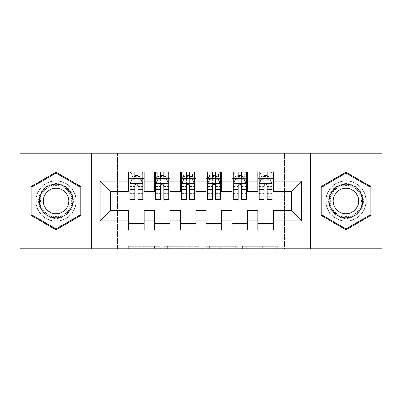 <?xml version="1.0" encoding="UTF-8"?>
<svg xmlns="http://www.w3.org/2000/svg" width="402" height="402" viewBox="0 0 402 402"><rect width="100%" height="100%" fill="white"/><g stroke="black" fill="none" stroke-linecap="round" stroke-linejoin="round"><path stroke-width="0.3" stroke-dasharray="2.01 1.51" d="M159.654 248.808L130.926 248.808L159.654 248.808L159.654 246.225L146.273 246.225L146.273 248.808L146.273 246.225L159.654 246.225L159.654 248.808L159.654 246.225L146.273 246.225L146.273 248.808L146.273 246.225L159.654 246.225L130.926 246.225L159.654 246.225M345.976 180.845A20.155 20.155 0 0 0 325.821 201A20.155 20.155 0 0 0 345.976 221.155A20.155 20.155 0 0 0 366.137 201A20.155 20.155 0 0 0 345.976 180.845A20.155 20.155 0 0 0 325.821 201A20.155 20.155 0 0 0 345.976 221.155A20.155 20.155 0 0 0 366.137 201A20.155 20.155 0 0 0 345.976 180.845M56.024 221.155A20.155 20.155 0 0 1 35.863 201A20.155 20.155 0 0 1 56.024 180.845A20.155 20.155 0 0 0 35.863 201A20.155 20.155 0 0 0 56.024 221.155A20.155 20.155 0 0 0 76.179 201A20.155 20.155 0 0 0 56.024 180.845A20.155 20.155 0 0 1 76.179 201A20.155 20.155 0 0 1 56.024 221.155M275.134 248.808L245.2 248.808L275.134 248.808L275.134 246.225L262.325 246.225L277.671 246.225L277.671 248.808L277.671 246.225L245.2 246.225L277.671 246.225L277.671 248.808L277.671 246.225L275.134 246.225L275.134 248.808M259.787 248.808L246.215 248.808L259.787 248.808L259.787 246.225L262.325 246.225L259.787 246.225L259.787 248.808L259.787 246.225L246.215 246.225L246.215 248.808L246.215 246.225L259.787 246.225L259.787 248.808M242.662 248.808L245.2 248.808L242.662 248.808L242.662 246.225L245.2 246.225L242.662 246.225L242.662 248.808M128.389 248.808L130.926 248.808L128.389 248.808L128.389 246.225L130.926 246.225L128.389 246.225L128.389 248.808M284.47 248.808L117.53 248.808L117.53 153.192L284.47 153.192L284.47 248.808L381.9 248.808L381.9 153.192L284.47 153.192L284.47 248.808M20.1 248.808L117.53 248.808L117.53 153.192L20.1 153.192L20.1 248.808M198.779 248.808L196.241 248.808L198.779 248.808L198.779 246.225L198.779 248.808M166.312 248.808L196.241 248.808L163.775 248.808L166.312 248.808L166.312 246.225L198.779 246.225L163.775 246.225L163.775 248.808L163.775 246.225L166.312 246.225L166.312 248.808M205.759 248.808L238.225 248.808L203.221 248.808L205.759 248.808L205.759 246.225L238.225 246.225L238.225 248.808L238.225 246.225L222.879 246.225L222.879 248.808M247.516 223.612L247.516 230.075L232.009 230.075L232.009 223.612L247.516 223.612L247.516 210.563L257.853 210.563L257.853 223.612L273.36 223.612L273.36 210.563L291.45 210.563L291.45 191.437L273.36 191.437L273.36 171.925L257.853 171.925L257.853 178.387L273.36 178.387M232.009 171.925L247.516 171.925L247.516 178.387L232.009 178.387L232.009 171.925M195.829 223.612L195.829 230.075L180.327 230.075L180.327 223.612L195.829 223.612L195.829 210.563L206.171 210.563L206.171 223.612L221.673 223.612L221.673 210.563L232.009 210.563L232.009 223.612M180.327 171.925L195.829 171.925L195.829 178.387L180.327 178.387L180.327 171.925M144.147 223.612L144.147 230.075L128.64 230.075L128.64 223.612L144.147 223.612L144.147 210.563L154.484 210.563L154.484 223.612L169.991 223.612L169.991 210.563L180.327 210.563L180.327 223.612M128.64 171.925L144.147 171.925L144.147 178.387L128.64 178.387L128.64 171.925M154.484 171.925L169.991 171.925L169.991 178.387L154.484 178.387L154.484 171.925M169.991 223.612L169.991 230.075L154.484 230.075L154.484 223.612M206.171 171.925L221.673 171.925L221.673 178.387L206.171 178.387L206.171 171.925M221.673 223.612L221.673 230.075L206.171 230.075L206.171 223.612M273.36 223.612L273.36 230.075L257.853 230.075L257.853 223.612M257.853 178.387L257.853 191.437L247.516 191.437L247.516 178.387M232.009 178.387L232.009 191.437L221.673 191.437L221.673 178.387M206.171 178.387L206.171 191.437L195.829 191.437L195.829 178.387M180.327 178.387L180.327 191.437L169.991 191.437L169.991 178.387M128.64 178.387L128.64 191.437L110.55 191.437L110.55 210.563L128.64 210.563L128.64 223.612M154.484 178.387L154.484 191.437L144.147 191.437L144.147 178.387M264.059 178.387L272.069 178.387L272.069 171.925L259.144 171.925L259.144 199.447M238.215 178.387L246.225 178.387L246.225 171.925L233.306 171.925L233.306 199.447M212.372 178.387L220.381 178.387L220.381 171.925L207.462 171.925L207.462 199.447M186.528 178.387L194.538 178.387L194.538 171.925L181.619 171.925L181.619 199.447M160.684 178.387L168.694 178.387L168.694 171.925L155.775 171.925L155.775 199.447M134.841 178.387L142.856 178.387L142.856 171.925L129.931 171.925L129.931 199.447M91.686 248.808L91.686 153.192M310.314 153.192L310.314 248.808M169.101 248.808L172.78 248.808L169.101 248.808L169.101 246.225L167.327 246.225L167.327 248.808L167.327 246.225L172.78 246.225L169.101 246.225L169.101 248.808M172.78 248.808L180.895 248.808L172.78 248.808L172.78 246.225L180.895 246.225L180.895 248.808L180.895 246.225L172.78 246.225L172.78 248.808M205.759 246.225L220.341 246.225L220.341 248.808L220.341 246.225L217.804 246.225L220.341 246.225L220.341 248.808L220.341 246.225L222.879 246.225M206.769 246.225L206.769 248.808L206.769 246.225M203.221 246.225L203.221 248.808L203.221 246.225M80.958 186.603L56.024 172.202L31.085 186.603L31.085 215.397L56.024 229.798L80.958 215.397L80.958 186.603M321.042 186.603L321.042 215.397L345.976 229.798L370.915 215.397L370.915 186.603L345.976 172.202L321.042 186.603M142.856 199.447L142.856 175.287L129.931 175.287L134.841 175.287L134.841 171.925L142.856 171.925L140.916 173.865L140.916 176.448L131.871 176.448L131.871 173.865L140.916 173.865M129.931 183.684L129.931 196.091L129.931 183.684L132.514 178.518L140.268 178.518L142.856 183.684L142.856 196.091L142.856 183.684M142.856 184.985L137.941 184.985L137.941 175.287L142.856 175.287L142.856 178.387L137.941 178.387M134.841 199.447L134.841 184.985L129.931 184.985M129.931 184.086L134.841 184.086L134.841 196.091L134.841 185.623C135.876 183.664 136.906 183.664 137.941 185.623L137.941 196.091L137.941 184.086L142.856 184.086M131.871 173.865L129.931 171.925L134.841 171.925M134.841 175.287L134.841 184.985M134.841 184.086L134.841 178.518M137.941 178.518L137.941 184.086M137.941 184.985L137.941 199.447M131.871 176.448L129.931 178.387L142.856 178.387L140.916 176.448M137.941 175.287L137.941 171.925M168.694 199.447L168.694 175.287L155.775 175.287L160.684 175.287L160.684 171.925L168.694 171.925L166.76 173.865L166.76 176.448L157.715 176.448L157.715 173.865L166.76 173.865M155.775 183.684L155.775 196.091L155.775 183.684L158.358 178.518L166.111 178.518L168.694 183.684L168.694 196.091L168.694 183.684M168.694 184.985L163.785 184.985L163.785 175.287L168.694 175.287L168.694 178.387L163.785 178.387M160.684 199.447L160.684 184.985L155.775 184.985M155.775 184.086L160.684 184.086L160.684 196.091L160.684 185.623C161.715 183.664 162.75 183.664 163.785 185.623L163.785 196.091L163.785 184.086L168.694 184.086M157.715 173.865L155.775 171.925L160.684 171.925M160.684 175.287L160.684 184.985M160.684 184.086L160.684 178.518M163.785 178.518L163.785 184.086M163.785 184.985L163.785 199.447M157.715 176.448L155.775 178.387L168.694 178.387L166.76 176.448M163.785 175.287L163.785 171.925M194.538 199.447L194.538 175.287L181.619 175.287L186.528 175.287L186.528 171.925L194.538 171.925L192.603 173.865L192.603 176.448L183.558 176.448L183.558 173.865L192.603 173.865M181.619 183.684L181.619 196.091L181.619 183.684L184.201 178.518L191.955 178.518L194.538 183.684L194.538 196.091L194.538 183.684M194.538 184.985L189.628 184.985L189.628 175.287L194.538 175.287L194.538 178.387L189.628 178.387M186.528 199.447L186.528 184.985L181.619 184.985M181.619 184.086L186.528 184.086L186.528 196.091L186.528 185.623C187.558 183.664 188.593 183.664 189.628 185.623L189.628 196.091L189.628 184.086L194.538 184.086M183.558 173.865L181.619 171.925L186.528 171.925M186.528 175.287L186.528 184.985M186.528 184.086L186.528 178.518M189.628 178.518L189.628 184.086M189.628 184.985L189.628 199.447M183.558 176.448L181.619 178.387L194.538 178.387L192.603 176.448M189.628 175.287L189.628 171.925M71.129 192.277A17.442 17.442 0 0 0 47.3 185.895A17.442 17.442 0 0 0 40.914 209.723A17.442 17.442 0 0 0 64.742 216.105A17.442 17.442 0 0 0 71.129 192.277M42.034 209.075A16.15 16.15 0 0 1 47.944 187.01A16.15 16.15 0 0 1 70.008 192.925A16.15 16.15 0 0 0 47.944 187.01A16.15 16.15 0 0 0 42.034 209.075A16.15 16.15 0 0 0 64.099 214.99A16.15 16.15 0 0 0 70.008 192.925A16.15 16.15 0 0 1 64.099 214.99A16.15 16.15 0 0 1 42.034 209.075A16.15 16.15 0 0 0 64.099 214.99A16.15 16.15 0 0 0 70.008 192.925M67.033 194.643A12.718 12.718 0 0 0 49.662 189.985A12.718 12.718 0 0 0 45.009 207.357A12.718 12.718 0 0 0 62.38 212.015A12.718 12.718 0 0 0 67.033 194.643M73.365 190.985A20.03 20.03 0 0 1 66.034 218.346A20.03 20.03 0 0 1 38.677 211.015A20.03 20.03 0 0 1 46.009 183.654A20.03 20.03 0 0 1 73.365 190.985A20.03 20.03 0 0 1 66.034 218.346A20.03 20.03 0 0 1 38.677 211.015A20.03 20.03 0 0 1 46.009 183.654A20.03 20.03 0 0 1 73.365 190.985M56.024 228.899L31.858 214.949L31.858 187.051L56.024 173.101L80.184 187.051L80.184 214.949L56.024 228.899M361.086 192.277A17.442 17.442 0 0 0 337.258 185.895A17.442 17.442 0 0 0 330.871 209.723A17.442 17.442 0 0 0 354.7 216.105A17.442 17.442 0 0 0 361.086 192.277M331.992 209.075A16.15 16.15 0 0 1 337.901 187.01A16.15 16.15 0 0 1 359.966 192.925A16.15 16.15 0 0 0 337.901 187.01A16.15 16.15 0 0 0 331.992 209.075A16.15 16.15 0 0 0 354.056 214.99A16.15 16.15 0 0 0 359.966 192.925A16.15 16.15 0 0 1 354.056 214.99A16.15 16.15 0 0 1 331.992 209.075A16.15 16.15 0 0 0 354.056 214.99A16.15 16.15 0 0 0 359.966 192.925M356.991 194.643A12.718 12.718 0 0 0 339.62 189.985A12.718 12.718 0 0 0 334.966 207.357A12.718 12.718 0 0 0 352.338 212.015A12.718 12.718 0 0 0 356.991 194.643M363.323 190.985A20.03 20.03 0 0 1 355.991 218.346A20.03 20.03 0 0 1 328.635 211.015A20.03 20.03 0 0 1 335.966 183.654A20.03 20.03 0 0 1 363.323 190.985A20.03 20.03 0 0 1 355.991 218.346A20.03 20.03 0 0 1 328.635 211.015A20.03 20.03 0 0 1 335.966 183.654A20.03 20.03 0 0 1 363.323 190.985M345.976 228.899L321.816 214.949L321.816 187.051L345.976 173.101L370.141 187.051L370.141 214.949L345.976 228.899M220.381 199.447L220.381 175.287L207.462 175.287L212.372 175.287L212.372 171.925L220.381 171.925L218.442 173.865L218.442 176.448L209.397 176.448L209.397 173.865L218.442 173.865M207.462 183.684L207.462 196.091L207.462 183.684L210.045 178.518L217.799 178.518L220.381 183.684L220.381 196.091L220.381 183.684M220.381 184.985L215.472 184.985L215.472 175.287L220.381 175.287L220.381 178.387L215.472 178.387M212.372 199.447L212.372 184.985L207.462 184.985M207.462 184.086L212.372 184.086L212.372 196.091L212.372 185.623C213.402 183.664 214.437 183.664 215.472 185.623L215.472 196.091L215.472 184.086L220.381 184.086M209.397 173.865L207.462 171.925L212.372 171.925M212.372 175.287L212.372 184.985M212.372 184.086L212.372 178.518M215.472 178.518L215.472 184.086M215.472 184.985L215.472 199.447M209.397 176.448L207.462 178.387L220.381 178.387L218.442 176.448M215.472 175.287L215.472 171.925M246.225 199.447L246.225 175.287L233.306 175.287L238.215 175.287L238.215 171.925L246.225 171.925L244.285 173.865L244.285 176.448L235.24 176.448L235.24 173.865L244.285 173.865M233.306 183.684L233.306 196.091L233.306 183.684L235.889 178.518L243.642 178.518L246.225 183.684L246.225 196.091L246.225 183.684M246.225 184.985L241.316 184.985L241.316 175.287L246.225 175.287L246.225 178.387L241.316 178.387M238.215 199.447L238.215 184.985L233.306 184.985M233.306 184.086L238.215 184.086L238.215 196.091L238.215 185.623C239.245 183.664 240.28 183.664 241.316 185.623L241.316 196.091L241.316 184.086L246.225 184.086M235.24 173.865L233.306 171.925L238.215 171.925M238.215 175.287L238.215 184.985M238.215 184.086L238.215 178.518M241.316 178.518L241.316 184.086M241.316 184.985L241.316 199.447M235.24 176.448L233.306 178.387L246.225 178.387L244.285 176.448M241.316 175.287L241.316 171.925M272.069 199.447L272.069 175.287L259.144 175.287L264.059 175.287L264.059 171.925L272.069 171.925L270.129 173.865L270.129 176.448L261.084 176.448L261.084 173.865L270.129 173.865M259.144 183.684L259.144 196.091L259.144 183.684L261.732 178.518L269.486 178.518L272.069 183.684L272.069 196.091L272.069 183.684M272.069 184.985L267.159 184.985L267.159 175.287L272.069 175.287L272.069 178.387L267.159 178.387M264.059 199.447L264.059 184.985L259.144 184.985M259.144 184.086L264.059 184.086L264.059 196.091L264.059 185.623C265.089 183.664 266.124 183.664 267.159 185.623L267.159 196.091L267.159 184.086L272.069 184.086M261.084 173.865L259.144 171.925L264.059 171.925M264.059 175.287L264.059 184.985M264.059 184.086L264.059 178.518M267.159 178.518L267.159 184.086M267.159 184.985L267.159 199.447M261.084 176.448L259.144 178.387L272.069 178.387L270.129 176.448M267.159 175.287L267.159 171.925M157.875 246.225L157.875 248.808L157.875 246.225M154.388 246.225L154.388 248.808L154.388 246.225M130.926 246.225L130.926 248.808L130.926 246.225M196.241 246.225L196.241 248.808L196.241 246.225M235.688 246.225L235.688 248.808L235.688 246.225M217.804 246.225L217.804 248.808L217.804 246.225M209.306 246.225L209.306 248.808L209.306 246.225M262.325 246.225L262.325 248.808L262.325 246.225M245.2 246.225L245.2 248.808L245.2 246.225M129.997 183.558L142.79 183.558M129.931 193.402L134.841 193.402M134.841 179.729L129.931 179.729M142.856 179.729L137.941 179.729M132.364 178.825L134.841 178.825M137.941 178.825L140.424 178.825M137.941 193.402L142.856 193.402M129.931 186.473L134.841 186.473M137.941 186.473L142.856 186.473M142.856 176.93L137.941 176.93M134.841 176.93L129.931 176.93M155.84 183.558L168.634 183.558M155.775 193.402L160.684 193.402M160.684 179.729L155.775 179.729M168.694 179.729L163.785 179.729M158.202 178.825L160.684 178.825M163.785 178.825L166.267 178.825M163.785 193.402L168.694 193.402M155.775 186.473L160.684 186.473M163.785 186.473L168.694 186.473M168.694 176.93L163.785 176.93M160.684 176.93L155.775 176.93M181.684 183.558L194.473 183.558M181.619 193.402L186.528 193.402M186.528 179.729L181.619 179.729M194.538 179.729L189.628 179.729M184.046 178.825L186.528 178.825M189.628 178.825L192.111 178.825M189.628 193.402L194.538 193.402M181.619 186.473L186.528 186.473M189.628 186.473L194.538 186.473M194.538 176.93L189.628 176.93M186.528 176.93L181.619 176.93M42.491 208.809A15.623 15.623 0 0 1 48.21 187.473A15.623 15.623 0 0 1 69.551 193.191A15.623 15.623 0 0 1 63.833 214.527A15.623 15.623 0 0 1 42.491 208.809M332.449 208.809A15.623 15.623 0 0 1 338.167 187.473A15.623 15.623 0 0 1 359.509 193.191A15.623 15.623 0 0 1 353.79 214.527A15.623 15.623 0 0 1 332.449 208.809M207.527 183.558L220.316 183.558M207.462 193.402L212.372 193.402M212.372 179.729L207.462 179.729M220.381 179.729L215.472 179.729M209.889 178.825L212.372 178.825M215.472 178.825L217.954 178.825M215.472 193.402L220.381 193.402M207.462 186.473L212.372 186.473M215.472 186.473L220.381 186.473M220.381 176.93L215.472 176.93M212.372 176.93L207.462 176.93M233.366 183.558L246.16 183.558M233.306 193.402L238.215 193.402M238.215 179.729L233.306 179.729M246.225 179.729L241.316 179.729M235.733 178.825L238.215 178.825M241.316 178.825L243.798 178.825M241.316 193.402L246.225 193.402M233.306 186.473L238.215 186.473M241.316 186.473L246.225 186.473M246.225 176.93L241.316 176.93M238.215 176.93L233.306 176.93M259.21 183.558L272.003 183.558M259.144 193.402L264.059 193.402M264.059 179.729L259.144 179.729M272.069 179.729L267.159 179.729M261.576 178.825L264.059 178.825M267.159 178.825L269.636 178.825M267.159 193.402L272.069 193.402M259.144 186.473L264.059 186.473M267.159 186.473L272.069 186.473M272.069 176.93L267.159 176.93M264.059 176.93L259.144 176.93M129.931 196.091L134.841 196.091M137.941 196.091L142.856 196.091M155.775 196.091L160.684 196.091M163.785 196.091L168.694 196.091M181.619 196.091L186.528 196.091M189.628 196.091L194.538 196.091M207.462 196.091L212.372 196.091M215.472 196.091L220.381 196.091M233.306 196.091L238.215 196.091M241.316 196.091L246.225 196.091M259.144 196.091L264.059 196.091M267.159 196.091L272.069 196.091"/><path stroke-width="0.6" d="M310.314 248.808L381.9 248.808L381.9 153.192L310.314 153.192L310.314 248.808L91.686 248.808L91.686 153.192L20.1 153.192L20.1 248.808L91.686 248.808M310.314 153.192L91.686 153.192M100.214 220.899L100.214 181.101L128.64 181.101L128.64 191.437L110.55 191.437L110.55 210.563L100.214 220.899L128.64 220.899L128.64 230.075L144.147 230.075L144.147 220.899L154.484 220.899L154.484 230.075L169.991 230.075L169.991 220.899L180.327 220.899L180.327 230.075L195.829 230.075L195.829 220.899L206.171 220.899L206.171 230.075L221.673 230.075L221.673 220.899L232.009 220.899L232.009 230.075L247.516 230.075L247.516 220.899L257.853 220.899L257.853 230.075L273.36 230.075L273.36 210.563L291.45 210.563L291.45 191.437L273.36 191.437L273.36 181.101L301.786 181.101L301.786 220.899L273.36 220.899M273.36 181.101L273.36 171.925L257.853 171.925L257.853 181.101L247.516 181.101L247.516 171.925L232.009 171.925L232.009 181.101L221.673 181.101L221.673 171.925L206.171 171.925L206.171 181.101L195.829 181.101L195.829 171.925L180.327 171.925L180.327 181.101L169.991 181.101L169.991 171.925L154.484 171.925L154.484 181.101L144.147 181.101L144.147 171.925L128.64 171.925L128.64 181.101M247.516 220.899L247.516 210.563L257.853 210.563L257.853 220.899M301.786 181.101L291.45 191.437M221.673 220.899L221.673 210.563L232.009 210.563L232.009 220.899M257.853 181.101L257.853 191.437L247.516 191.437L247.516 181.101M195.829 220.899L195.829 210.563L206.171 210.563L206.171 220.899M232.009 181.101L232.009 191.437L221.673 191.437L221.673 181.101M169.991 220.899L169.991 210.563L180.327 210.563L180.327 220.899M206.171 181.101L206.171 191.437L195.829 191.437L195.829 181.101M144.147 220.899L144.147 210.563L154.484 210.563L154.484 220.899M180.327 181.101L180.327 191.437L169.991 191.437L169.991 181.101M110.55 210.563L128.64 210.563L128.64 220.899M154.484 181.101L154.484 191.437L144.147 191.437L144.147 181.101M257.853 178.387L259.144 178.387M272.069 178.387L273.36 178.387M232.009 178.387L233.306 178.387M246.225 178.387L247.516 178.387M206.171 178.387L207.462 178.387M220.381 178.387L221.673 178.387M180.327 178.387L181.619 178.387M194.538 178.387L195.829 178.387M154.484 178.387L155.775 178.387M168.694 178.387L169.991 178.387M128.64 178.387L129.931 178.387M142.856 178.387L144.147 178.387M128.64 223.612L144.147 223.612M154.484 223.612L169.991 223.612M180.327 223.612L195.829 223.612M206.171 223.612L221.673 223.612M232.009 223.612L247.516 223.612M257.853 223.612L273.36 223.612M100.214 181.101L110.55 191.437M291.45 210.563L301.786 220.899M80.958 186.603L56.024 172.202L31.085 186.603L31.085 215.397L56.024 229.798L80.958 215.397L80.958 186.603M321.042 186.603L321.042 215.397L345.976 229.798L370.915 215.397L370.915 186.603L345.976 172.202L321.042 186.603M137.941 175.287L134.841 175.287M142.856 196.211L137.941 196.211L137.941 199.447L142.856 199.447L142.856 183.684L140.268 178.518L132.514 178.518L129.931 183.684L129.931 199.447L134.841 199.447L134.841 196.211L129.931 196.211M129.931 183.684L129.931 171.925M142.856 183.684L142.856 171.925M134.841 178.518L134.841 171.925M137.941 171.925L137.941 178.518M137.941 196.211L137.941 185.623C136.911 183.634 135.876 183.634 134.841 185.623L134.841 196.211M137.941 178.387L134.841 178.387M163.785 175.287L160.684 175.287M168.694 196.211L163.785 196.211L163.785 199.447L168.694 199.447L168.694 183.684L166.111 178.518L158.358 178.518L155.775 183.684L155.775 199.447L160.684 199.447L160.684 196.211L155.775 196.211M155.775 183.684L155.775 171.925M168.694 183.684L168.694 171.925M160.684 178.518L160.684 171.925M163.785 171.925L163.785 178.518M163.785 196.211L163.785 185.623C162.755 183.634 161.72 183.634 160.684 185.623L160.684 196.211M163.785 178.387L160.684 178.387M189.628 175.287L186.528 175.287M194.538 196.211L189.628 196.211L189.628 199.447L194.538 199.447L194.538 183.684L191.955 178.518L184.201 178.518L181.619 183.684L181.619 199.447L186.528 199.447L186.528 196.211L181.619 196.211M181.619 183.684L181.619 171.925M194.538 183.684L194.538 171.925M186.528 178.518L186.528 171.925M189.628 171.925L189.628 178.518M189.628 196.211L189.628 185.623C188.598 183.634 187.563 183.634 186.528 185.623L186.528 196.211M189.628 178.387L186.528 178.387M70.571 192.603A16.799 16.799 0 0 0 47.622 186.453A16.799 16.799 0 0 0 41.476 209.397A16.799 16.799 0 0 0 64.42 215.547A16.799 16.799 0 0 0 70.571 192.603M67.033 194.643A12.718 12.718 0 0 0 49.662 189.985A12.718 12.718 0 0 0 45.009 207.357A12.718 12.718 0 0 0 62.38 212.015A12.718 12.718 0 0 0 67.033 194.643M56.024 228.899L31.858 214.949L31.858 187.051L56.024 173.101L80.184 187.051L80.184 214.949L56.024 228.899M360.524 192.603A16.799 16.799 0 0 0 337.579 186.453A16.799 16.799 0 0 0 331.429 209.397A16.799 16.799 0 0 0 354.378 215.547A16.799 16.799 0 0 0 360.524 192.603M356.991 194.643A12.718 12.718 0 0 0 339.62 189.985A12.718 12.718 0 0 0 334.966 207.357A12.718 12.718 0 0 0 352.338 212.015A12.718 12.718 0 0 0 356.991 194.643M345.976 228.899L321.816 214.949L321.816 187.051L345.976 173.101L370.141 187.051L370.141 214.949L345.976 228.899M215.472 175.287L212.372 175.287M220.381 196.211L215.472 196.211L215.472 199.447L220.381 199.447L220.381 183.684L217.799 178.518L210.045 178.518L207.462 183.684L207.462 199.447L212.372 199.447L212.372 196.211L207.462 196.211M207.462 183.684L207.462 171.925M220.381 183.684L220.381 171.925M212.372 178.518L212.372 171.925M215.472 171.925L215.472 178.518M215.472 196.211L215.472 185.623C214.442 183.634 213.407 183.634 212.372 185.623L212.372 196.211M215.472 178.387L212.372 178.387M241.316 175.287L238.215 175.287M246.225 196.211L241.316 196.211L241.316 199.447L246.225 199.447L246.225 183.684L243.642 178.518L235.889 178.518L233.306 183.684L233.306 199.447L238.215 199.447L238.215 196.211L233.306 196.211M233.306 183.684L233.306 171.925M246.225 183.684L246.225 171.925M238.215 178.518L238.215 171.925M241.316 171.925L241.316 178.518M241.316 196.211L241.316 185.623C240.28 183.634 239.25 183.634 238.215 185.623L238.215 196.211M241.316 178.387L238.215 178.387M267.159 175.287L264.059 175.287M272.069 196.211L267.159 196.211L267.159 199.447L272.069 199.447L272.069 183.684L269.486 178.518L261.732 178.518L259.144 183.684L259.144 199.447L264.059 199.447L264.059 196.211L259.144 196.211M259.144 183.684L259.144 171.925M272.069 183.684L272.069 171.925M264.059 178.518L264.059 171.925M267.159 171.925L267.159 178.518M267.159 196.211L267.159 185.623C266.124 183.634 265.094 183.634 264.059 185.623L264.059 196.211M267.159 178.387L264.059 178.387M142.79 183.558L129.997 183.558M129.931 178.825L132.364 178.825M140.424 178.825L142.856 178.825M134.841 189.282L129.931 189.282M142.856 189.282L137.941 189.282M137.941 176.93L134.841 176.93M168.634 183.558L155.84 183.558M155.775 178.825L158.202 178.825M166.267 178.825L168.694 178.825M160.684 189.282L155.775 189.282M168.694 189.282L163.785 189.282M163.785 176.93L160.684 176.93M194.473 183.558L181.684 183.558M181.619 178.825L184.046 178.825M192.111 178.825L194.538 178.825M186.528 189.282L181.619 189.282M194.538 189.282L189.628 189.282M189.628 176.93L186.528 176.93M220.316 183.558L207.527 183.558M207.462 178.825L209.889 178.825M217.954 178.825L220.381 178.825M212.372 189.282L207.462 189.282M220.381 189.282L215.472 189.282M215.472 176.93L212.372 176.93M246.16 183.558L233.366 183.558M233.306 178.825L235.733 178.825M243.798 178.825L246.225 178.825M238.215 189.282L233.306 189.282M246.225 189.282L241.316 189.282M241.316 176.93L238.215 176.93M272.003 183.558L259.21 183.558M259.144 178.825L261.576 178.825M269.636 178.825L272.069 178.825M264.059 189.282L259.144 189.282M272.069 189.282L267.159 189.282M267.159 176.93L264.059 176.93"/></g></svg>
